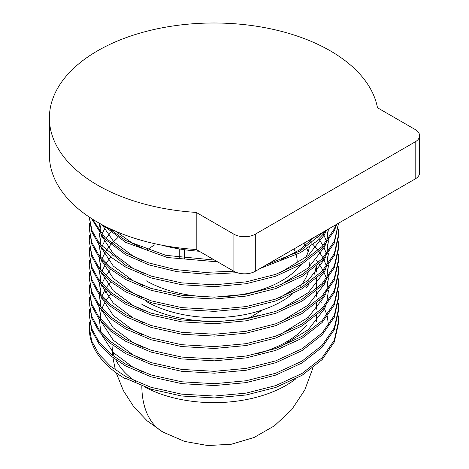 <?xml version="1.0" encoding="UTF-8"?>
<svg xmlns="http://www.w3.org/2000/svg" width="469" height="469" viewBox="0 0 469 469"><rect width="100%" height="100%" fill="white"/><g stroke="black" fill="none" stroke-linecap="round" stroke-linejoin="round"><path stroke-width="0.7" d="M338.249 315.789L338.565 321.042L334.315 340.166L322.144 357.724L302.054 373.459L275.743 385.6L246.172 393.116L214.48 396.053L181.65 394.142L151.094 387.33L125.768 376.548L110.666 366.342L98.994 354.294L91.701 340.998L89.257 327.221L89.608 321.969M89.257 327.221L89.257 328.13A124.654 71.968 0 0 0 125.768 379.022L125.768 378.407L151.094 389.194L181.65 396.006L214.48 397.917L246.172 394.974L275.743 387.464L302.054 375.317L322.144 359.588L334.315 342.024L338.565 322.901L338.565 321.042M199.237 251.255A124.654 71.968 180 0 1 161.717 245.146M214.509 260.072L165.891 255.335L125.768 240.568L107.26 227.389M103.426 225.448L125.768 242.426L167.339 257.516L217.593 261.854M324.882 231.094L300.201 250.927L266.146 265.008M233.802 271.211L204.572 272.395L175.23 269.534L148.28 262.787L125.768 252.926L105.062 237.642L92.346 219.07M91.437 218.49L104.012 238.428L125.768 254.79L149.019 264.897L176.913 271.68L207.192 274.306L237.126 272.682M260.184 268.45L300.183 252.803L315.942 241.799L327.69 229.476M336.009 224.669L334.315 228.907L322.144 246.465L302.054 262.2L275.743 274.342L246.172 281.857L214.48 284.794L181.65 282.889L151.094 276.077L125.768 265.29L99.381 243.546L92.006 230.56L89.274 217.065M89.257 217.053L91.701 231.604L98.994 244.9L110.666 256.948L125.768 267.154L151.094 277.935L181.65 284.747L214.48 286.659L246.172 283.716L275.743 276.206L302.054 264.059L322.144 248.33L334.315 230.771L336.736 224.252M338.554 223.203L334.315 241.271L322.144 258.829L302.054 274.564L275.743 286.706L246.172 294.221L214.48 297.158L181.65 295.247L151.094 288.435L125.768 277.654L110.666 267.447L98.994 255.4L91.701 242.104L89.257 228.327L89.608 223.074M89.257 228.327L91.701 243.962L98.994 257.258L110.666 269.306L125.768 279.512L151.094 290.299L181.65 297.112L214.48 299.017L246.172 296.08L275.743 288.564L302.054 276.423L322.144 260.694L334.315 243.13L338.565 223.197M338.249 229.259L338.565 234.506L334.315 253.629L322.144 271.193L302.054 286.922L275.743 299.07L246.172 306.579L214.48 309.522L181.65 307.611L151.094 300.799L125.768 290.012L110.666 279.805L98.994 267.764L91.701 254.468L89.257 240.691L89.608 235.438M89.257 240.691L91.701 256.326L98.994 269.622L110.666 281.67L125.768 291.876L151.094 302.657L181.65 309.47L214.48 311.381L246.172 308.444L275.743 300.928L302.054 288.787L322.144 273.052L334.315 255.494L338.565 236.37L338.565 234.506M338.554 235.438L338.126 230.185M338.249 241.617L338.565 246.87L334.315 265.993L322.144 283.552L302.054 299.286L275.743 311.428L246.172 318.943L214.48 321.881L181.65 319.975L151.094 313.163L125.768 302.376L110.666 292.169L98.994 280.122L91.701 266.826L89.257 253.049L89.608 247.796M89.257 253.049L91.701 268.69L98.994 281.986L110.666 294.034L125.768 304.24L151.094 315.021L181.65 321.834L214.48 323.745L246.172 320.802L275.743 313.292L302.054 301.145L322.144 285.416L334.315 267.852L338.565 248.728L338.565 246.87M338.249 253.981L338.565 259.234L334.315 278.357L322.144 295.916L302.054 311.651L275.743 323.792L246.172 331.307L214.48 334.245L181.65 332.333L151.094 325.521L125.768 314.74L110.666 304.533L98.994 292.486L91.701 279.19L89.257 265.413L89.608 260.16M89.257 265.413L91.701 281.048L98.994 294.344L110.666 306.392L125.768 316.598L151.094 327.385L181.65 334.198L214.48 336.103L246.172 333.166L275.743 325.65L302.054 313.509L322.144 297.774L334.315 280.216L338.565 261.092L338.565 259.234M338.249 266.339L338.565 271.592L334.315 290.716L322.144 308.28L302.054 324.009L275.743 336.15L246.172 343.666L214.48 346.609L181.65 344.697L151.094 337.885L125.768 327.098L110.666 316.892L98.994 304.85L91.701 291.554L89.257 277.777L89.608 272.524M89.257 277.777L91.701 293.412L98.994 306.708L110.666 318.756L125.768 328.962L151.094 339.744L181.65 346.556L214.48 348.467L246.172 345.53L275.743 338.014L302.054 325.873L322.144 310.138L334.315 292.58L338.565 273.456L338.565 271.592M338.554 272.524L338.126 267.271M338.249 278.703L338.565 283.956L334.315 303.08L322.144 320.638L302.054 336.373L275.743 348.514L246.172 356.03L214.48 358.967L181.65 357.061L151.094 350.249L125.768 339.462L110.666 329.256L98.994 317.208L91.701 303.912L89.257 290.135L89.608 284.882M89.257 290.135L91.701 305.776L98.994 319.072L110.666 331.12L125.768 341.321L151.094 352.108L181.65 358.92L214.48 360.831L246.172 357.888L275.743 350.378L302.054 338.231L322.144 322.502L334.315 304.938L338.565 285.814L338.565 283.956M338.554 284.888L338.126 279.635M338.249 291.067L338.565 296.314L334.315 315.444L322.144 333.002L302.054 348.731L275.743 360.878L246.172 368.388L214.48 371.331L181.65 369.42L151.094 362.607L125.768 351.826L110.666 341.62L98.994 329.572L91.701 316.276L89.257 302.499L89.608 297.246M89.257 302.499L91.701 318.134L98.994 331.431L110.666 343.478L125.768 353.685L151.094 364.472L181.65 371.284L214.48 373.189L246.172 370.252L275.743 362.736L302.054 350.595L322.144 334.86L334.315 317.302L338.565 298.178L338.565 296.32M338.249 303.425L338.565 308.678L334.315 327.802L322.144 345.366L302.054 361.095L275.743 373.236L246.172 380.752L214.48 383.689L181.65 381.784L151.094 374.971L125.768 364.184L110.666 353.978L98.994 341.93L91.701 328.634L89.257 314.863L89.608 309.61M89.257 314.857L91.701 330.498L98.994 343.795L110.666 355.842L125.768 366.049L151.094 376.83L181.65 383.642L214.48 385.553L246.172 382.616L275.743 375.1L302.054 362.959L322.144 347.224L334.315 329.666L338.565 310.542L338.565 308.678M196.194 212.41A164.525 94.984 180 0 1 97.575 185.144A164.525 94.984 180 0 1 49.386 117.977A164.525 94.984 180 0 1 150.954 30.221A164.525 94.984 180 0 1 330.246 50.816A164.525 94.984 180 0 1 377.475 107.753L415.176 129.514A15.143 8.741 180 0 1 419.614 135.699A15.143 8.741 180 0 1 415.176 141.878L255.306 234.178A15.143 8.741 180 0 1 233.896 234.178L196.194 212.41L196.194 249.496L233.896 271.264A15.143 8.741 0 0 0 255.306 271.264L415.176 178.965A15.143 8.741 0 0 0 419.614 172.785L419.614 135.699M49.386 117.977L49.386 155.063A164.525 94.984 0 0 0 97.575 222.23A164.525 94.984 0 0 0 196.194 249.496M143.197 248.605L132.903 243.558L115.632 231.24M314.582 237.044L299.609 249.83L280.057 260.412M143.197 260.969L132.903 255.922L113.82 241.857L102.136 224.762M325.55 232.173L324.566 234.512L308.262 255.564L280.057 272.776M143.197 273.327L132.903 268.28L113.252 253.641L101.632 235.813M100.683 232.817L99.352 223.238M328.47 229.024L326.664 241.301M325.55 244.531L324.566 246.876L308.262 267.928L280.057 285.134M143.197 285.691L132.903 280.644L113.252 266.005L101.632 248.171M100.683 245.181L99.428 233.105M99.575 231.434L101.116 224.211M326.928 230.467L328.388 239.032M328.464 240.79L326.664 253.665M325.55 256.895L324.566 259.234L308.262 280.286L280.057 297.498M143.197 298.055L132.903 293.008L113.252 278.363L101.632 260.535M100.683 257.545L99.428 245.469M99.575 243.798L101.445 235.59M101.92 234.277L105.296 227.377M322.596 232.413L323.018 233.187M323.633 234.371L326.53 241.476M326.928 242.831L328.388 251.39M328.464 253.149L326.664 266.029M325.55 269.259L324.566 271.598L308.262 292.65L280.057 309.857M143.197 310.414L132.903 305.366L113.252 290.727L101.632 272.899M100.683 269.904L99.428 257.827M99.575 256.156L101.445 247.949M101.92 246.641L105.296 239.735M106.017 238.574L110.725 232.272M111.686 231.194L112.8 229.998M316.481 235.942L318.134 238.012M318.955 239.114L323.018 245.545M323.633 246.735L326.53 253.835M326.928 255.189L328.388 263.754M328.464 265.513L326.664 278.387M325.55 281.617L324.566 283.956L308.262 305.014L280.057 322.221M143.197 322.778L132.903 317.73L113.252 303.085L101.632 285.258M100.683 282.268L99.428 270.191M99.575 268.52L101.445 260.313M101.92 259.005L105.296 252.099M106.017 250.938L110.725 244.636M111.686 243.552L117.854 237.578M309.798 241.336L311.815 243.253M312.864 244.302L318.134 250.376M318.955 251.478L323.018 257.909M323.633 259.093L326.53 266.199M326.928 267.553L328.388 276.118M328.464 277.877L326.664 290.751M325.55 293.981L324.566 296.32L308.262 317.372L280.057 334.585M143.197 335.136L132.903 330.094L113.252 315.449L101.632 297.622M100.683 294.626L99.428 282.555M99.575 280.884L101.445 272.671M101.92 271.363L105.296 264.457M106.017 263.302L110.725 257M111.686 255.916L112.138 255.423M316.317 260.471L318.134 262.734M318.955 263.836L323.018 270.267M323.633 271.457L326.53 278.563M326.928 279.917L328.388 288.476M328.464 290.235L326.664 303.109M325.55 306.345L324.566 308.684L308.262 329.736L280.057 346.943M143.197 347.5L132.903 342.452L113.252 327.813L101.632 309.986M100.683 306.99L99.428 294.913M99.575 293.242L101.445 285.035M101.92 283.727L105.296 276.821M106.017 275.661L110.725 269.358M143.197 359.864L132.903 354.816L113.252 340.172L101.632 322.344M100.683 319.354L99.428 307.277M99.575 305.606L101.445 297.399M101.92 296.086L105.296 289.185M106.017 288.025L110.725 281.722M143.197 372.222L132.903 367.174L113.252 352.536L101.632 334.708M100.683 331.712L99.428 319.635M99.575 317.964L101.445 309.757M101.92 308.45L105.296 301.544M106.017 300.389L110.725 294.086M105.32 292.932L107.301 291.097M319.629 300.289L321.195 302.575M324.208 307.904L326.963 315.092M327.333 316.475L328.488 325.422M125.768 379.022L126.308 378.706M316.1 266.386A102.447 59.147 180 0 1 314.037 274.717M308.936 284.308A102.447 59.147 180 0 1 306.609 287.386M306.609 325.298A102.447 59.147 180 0 1 257.534 353.626M257.534 315.719A102.447 59.147 180 0 1 141.468 304.023M146.111 301.344A95.887 55.36 0 0 0 292.339 294.051M299.855 286.747A95.887 55.36 0 0 0 308.121 272.512M309.458 266.867A95.887 55.36 0 0 0 309.798 262.2M308.121 251.9A95.887 55.36 0 0 0 306.878 248.64M306.216 247.216A95.887 55.36 0 0 0 303.959 243.177M309.751 239.835A95.887 55.36 180 0 1 309.798 241.599A95.887 55.36 180 0 1 309.798 241.834M309.352 246.923A95.887 55.36 180 0 1 305.612 257.768M301.11 264.622A95.887 55.36 180 0 1 146.111 280.743M155.028 244.689A83.271 48.078 0 0 0 147.073 250.012M249.825 317.595L262.669 309.868M293.957 248.951A83.271 48.078 180 0 1 295.763 253.371M296.238 254.984A83.271 48.078 180 0 1 297.182 262.2M415.176 141.878L415.176 178.965M255.306 234.178L255.306 271.264M233.896 234.178L233.896 271.264M116.183 372.808L123.406 390.7L133.864 406.916L147.196 420.875L162.942 432.078A101.943 58.86 -60 0 1 141.826 385.923M112.648 355.572L111.968 344.533A101.943 58.854 0 0 0 114.583 357.032M115.802 359.776A101.943 58.854 0 0 0 135.541 381.432M295.851 378.805A101.943 58.854 180 0 1 285.996 385.407A101.943 58.854 180 0 1 144.728 387.019M316.358 266.163L316.358 272.096M316.358 278.527L316.358 289.027M316.358 290.891L316.358 296.818M316.358 303.25L316.358 309.182M316.358 315.614L316.358 321.541M115.392 369.982L112.912 357.636M184.317 249.701L184.317 258.513M162.942 432.078L184.581 441.423L207.808 445.55L231.381 444.225L254.016 437.513L274.5 425.77L291.736 409.636L304.791 389.968L312.975 367.837M179.269 248.922L179.269 257.821"/></g></svg>
